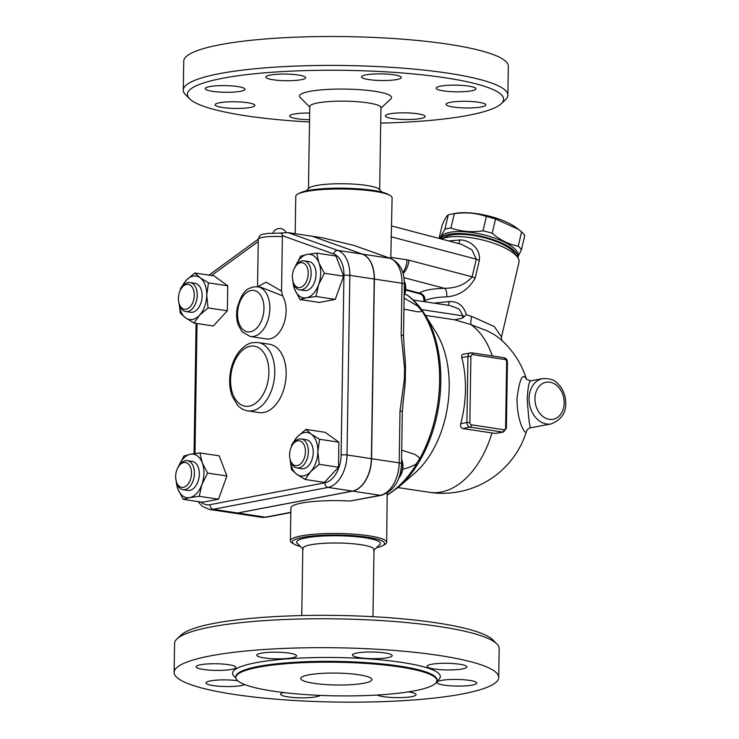 <?xml version="1.0" encoding="UTF-8"?>
<svg xmlns="http://www.w3.org/2000/svg" width="739" height="739" viewBox="0 0 739 739"><rect width="100%" height="100%" fill="white"/><g stroke="black" fill="none" stroke-linecap="round" stroke-linejoin="round"><path stroke-width="1.11" d="M363.994 683.224A35.611 5.949 0.9 0 1 324.412 684.471A35.611 5.949 0.9 0 1 300.764 678.485A35.611 5.949 0.9 0 1 336.457 673.09A35.611 5.949 0.9 0 1 371.966 679.603A35.611 5.949 0.9 0 1 363.994 683.224M258.354 667.252A100.532 16.803 -179.1 0 0 235.843 677.469A100.532 16.803 -179.1 0 0 336.116 695.852A100.532 16.803 -179.1 0 0 436.888 680.619A100.532 16.803 -179.1 0 0 370.119 663.724A100.532 16.803 -179.1 0 0 258.354 667.252M210.476 655.872A162.321 27.14 -179.1 0 0 174.127 672.37A162.321 27.14 -179.1 0 0 336.023 702.05A162.321 27.14 -179.1 0 0 498.733 677.46A162.321 27.14 -179.1 0 0 390.931 650.181A162.321 27.14 -179.1 0 0 210.476 655.872M231.455 669.405A19.898 3.325 0.9 0 1 209.331 670.107A19.898 3.325 0.9 0 1 196.121 666.763A19.898 3.325 0.9 0 1 216.065 663.751A19.898 3.325 0.9 0 1 235.907 667.391A19.898 3.325 0.9 0 1 231.455 669.405M244.766 684.573A19.898 3.325 0.9 0 1 222.67 686.457A19.898 3.325 0.9 0 1 206.005 682.91A19.898 3.325 0.9 0 1 216.924 680.12A19.898 3.325 0.9 0 1 237.662 680.721M320.126 695.39A19.898 3.325 0.9 0 1 298.759 697.792A19.898 3.325 0.9 0 1 280.644 694.189A19.898 3.325 0.9 0 1 283.471 692.535M408.399 691.87A19.898 3.325 0.9 0 1 416.094 694.623A19.898 3.325 0.9 0 1 399.217 697.644A19.898 3.325 0.9 0 1 377.232 695.029M441.405 680.425A19.898 3.325 0.9 0 1 463.529 679.723A19.898 3.325 0.9 0 1 476.747 683.067A19.898 3.325 0.9 0 1 456.794 686.088A19.898 3.325 0.9 0 1 436.952 682.448A19.898 3.325 0.9 0 1 441.405 680.425M427.17 666.652A19.898 3.325 0.9 0 1 427.068 666.301A19.898 3.325 0.9 0 1 447.012 663.28A19.898 3.325 0.9 0 1 466.854 666.92A19.898 3.325 0.9 0 1 447.963 669.95A19.898 3.325 0.9 0 1 427.17 666.652M359.782 657.719A19.898 3.325 0.9 0 1 352.429 655.013A19.898 3.325 0.9 0 1 372.382 652.001A19.898 3.325 0.9 0 1 392.224 655.641A19.898 3.325 0.9 0 1 380.853 658.467A19.898 3.325 0.9 0 1 359.782 657.719M278.714 658.865A19.898 3.325 0.9 0 1 256.775 655.207A19.898 3.325 0.9 0 1 276.719 652.195A19.898 3.325 0.9 0 1 296.561 655.835A19.898 3.325 0.9 0 1 278.714 658.865M177.009 638.893L181.203 634.949A158.137 26.438 0.9 0 1 214.245 623.328A158.137 26.438 0.9 0 1 377.186 616.926A158.137 26.438 0.9 0 1 492.848 639.845L496.913 643.918A162.321 27.14 -179.1 0 0 378.192 620.39A162.321 27.14 -179.1 0 0 210.929 626.968A162.321 27.14 -179.1 0 0 177.009 638.893A162.321 27.14 -179.1 0 0 174.589 643.457L174.127 672.37M498.733 677.469L499.185 648.556A162.321 27.14 -179.1 0 0 496.913 643.918M372.955 616.686L374.008 549.53A35.611 5.949 -179.1 0 0 350.369 543.544A35.611 5.949 -179.1 0 0 310.786 544.791A35.611 5.949 -179.1 0 0 302.805 548.412L301.752 615.569M303.313 549.428L297.207 543.313A41.892 7.002 0.9 0 1 306.001 537.863A41.892 7.002 0.9 0 1 355.884 536.662A41.892 7.002 0.9 0 1 379.763 544.606L373.481 550.527M300.413 546.527A46.077 7.704 0.9 0 1 294.436 544.347A46.077 7.704 0.9 0 1 302.75 537.364A46.077 7.704 0.9 0 1 360.253 536.311A46.077 7.704 0.9 0 1 382.516 545.724A46.077 7.704 0.9 0 1 376.465 547.719M382.516 545.724L384.529 544.671A48.174 8.055 -179.1 0 0 386.691 542.334A48.174 8.055 -179.1 0 0 354.702 534.242A48.174 8.055 -179.1 0 0 301.142 535.932A48.174 8.055 -179.1 0 0 290.362 540.828A48.174 8.055 -179.1 0 0 292.45 543.22L294.436 544.347M290.362 540.828L290.88 507.952A48.174 8.055 0.9 0 1 301.66 503.056A48.174 8.055 0.9 0 1 350.147 501.033L381.518 495.278C393.961 490.945 400.63 480.424 401.508 463.732A6.281 1.053 -179.1 0 0 399.189 462.873A29.32 18.17 98.6 0 1 380.243 495.306A6.281 4.822 79.2 0 0 381.518 495.278M387.19 493.098L386.691 542.334M404.242 280.681A14.66 9.09 98.6 0 1 404.63 281.781A14.66 9.09 98.6 0 1 404.159 295.092M404.15 295.831A12.563 7.787 -81.4 0 0 405.046 283.148L404.63 281.781M404.113 298.085L417.618 306.029L421.923 310.971L420.269 311.775L417.406 311.784L403.937 309.096M401.582 459.159A14.66 9.09 98.6 0 1 401.831 459.898A14.66 9.09 98.6 0 1 399.143 477.69A14.66 9.09 98.6 0 1 398.718 478.281M399.143 477.69L399.947 476.507A12.563 7.787 -81.4 0 0 402.247 461.265L401.831 459.898M401.72 450.134L414.865 454.374L418.477 456.942L419.595 458.956L415.918 464.277L409.535 467.214L402.69 469.32M404.75 294.242L406.884 294.889A109.196 67.674 98.6 0 1 419.309 307.295M401.508 463.732L402.321 411.762L403.54 398.007A120.429 74.639 -81.4 0 0 405.295 379.606L405.48 368.022A120.429 74.639 -81.4 0 0 404.409 351.173L403.512 336.06L404.335 284.099A6.281 1.053 -179.1 0 0 402.007 283.24L401.194 335.21A6.281 1.053 0.9 0 1 403.512 336.06M312.44 236.314L362.406 254.133A29.32 18.17 98.6 0 1 374.377 279.065L371.56 458.697A29.32 18.17 98.6 0 1 352.614 491.13L237.709 513.014A29.32 18.17 98.6 0 1 233.783 513.106A29.32 18.17 98.6 0 1 233.7 513.088M198.135 501.605L202.274 506.28L209.239 509.393L233.616 513.078A29.32 18.17 -81.4 0 0 237.542 512.995L352.457 491.102A29.32 18.17 -81.4 0 0 371.394 458.67L374.22 279.037A29.32 18.17 -81.4 0 0 362.239 254.105L312.338 236.277L287.961 232.591L280.164 233.062M280.451 233.071L267.222 233.422C262.862 234.873 260.193 232.85 258.281 239.307A18.854 3.15 0.9 0 1 282.39 236.656L282.316 235.639C282.4 233.94 281.568 233.09 279.841 233.108M282.39 236.656L281.541 291.092L282.64 295.849A25.135 15.574 98.6 0 1 284.46 321.825A25.135 15.574 98.6 0 1 269.864 338.887A25.135 15.574 98.6 0 1 266.502 338.961L250.253 336.504A25.135 15.574 -81.4 0 0 253.616 336.43A25.135 15.574 -81.4 0 0 269.726 311.304A25.135 15.574 -81.4 0 0 257.763 286.797L253.542 286.889L249.902 288.136C244.517 289.91 240.249 296.736 237.108 308.597C236.166 314.463 236.545 319.922 238.244 324.966L242.022 331.737L250.253 336.504M199.936 452.942L202.246 462.79A21.994 13.635 -81.4 0 0 190.403 454.236L199.936 452.942L219.215 455.852L226.882 476.008L218.532 499.213L202.523 502.261L183.244 499.352L177.887 489.042A21.994 13.635 -81.4 0 0 189.729 497.596L183.244 499.352M180.159 290.547L180.713 288.155L186.228 280.34L194.782 272.996L214.061 275.906L227.732 285.781L227.335 310.814L213.275 325.973L193.997 323.063L185.637 317.89L180.325 313.188L179.032 303.184M316.671 253.117L335.949 256.027L343.617 276.183L335.266 299.387L319.257 302.445L299.979 299.526L294.621 289.217A21.994 13.635 -81.4 0 0 306.463 297.771A21.994 13.635 -81.4 0 0 318.638 284.644A21.994 13.635 -81.4 0 0 318.98 262.964A21.994 13.635 -81.4 0 0 307.138 254.41L316.671 253.117L318.98 262.964L324.338 273.273L318.638 284.644L315.987 296.478L306.463 297.771L299.979 299.526M291.295 446.956L291.859 444.564L297.364 436.758L305.918 429.405L325.197 432.324L338.868 442.199L338.48 467.233L324.412 482.391L305.133 479.472L296.773 474.309A21.994 13.635 -81.4 0 0 310.639 471.667A21.994 13.635 -81.4 0 0 317.872 451.566L319.202 464.314L310.639 471.667L305.133 479.472M202.246 462.79L207.604 473.099L201.904 484.47A21.994 13.635 -81.4 0 0 202.246 462.79M226.882 476.008L207.604 473.099M199.253 496.303L189.729 497.596A21.994 13.635 -81.4 0 0 201.904 484.47L199.253 496.303L218.532 499.213M176.279 481.468A21.994 13.635 -81.4 0 0 177.887 489.042L175.697 478.198M178.228 467.362L183.919 455.991L190.403 454.236A21.994 13.635 -81.4 0 0 178.533 466.54M194.782 272.996L200.093 277.698A21.994 13.635 -81.4 0 0 186.228 280.34A21.994 13.635 -81.4 0 0 181.332 288.422M179.078 303.341A21.994 13.635 -81.4 0 0 185.637 317.89A21.994 13.635 -81.4 0 0 199.502 315.248A21.994 13.635 -81.4 0 0 206.735 295.157A21.994 13.635 -81.4 0 0 200.093 277.698L208.453 282.871L206.735 295.157L208.056 307.904L199.502 315.248L193.997 323.063M227.732 285.781L208.453 282.871M294.963 267.536L300.662 256.165L307.138 254.41A21.994 13.635 -81.4 0 0 295.267 266.714M343.617 276.183L324.338 273.273M335.266 299.387L315.987 296.478M187.383 460.683L192.26 461.422A14.66 9.09 98.6 0 1 199.308 474.152A14.66 9.09 98.6 0 1 187.872 490.41L182.995 489.671A14.66 9.09 -81.4 0 0 194.431 473.413A14.66 9.09 -81.4 0 0 187.383 460.683A14.66 9.09 -81.4 0 0 179.438 465.21L178.635 466.392A12.563 7.787 98.6 0 1 187.096 463.076A12.563 7.787 98.6 0 1 191.484 473.422A12.563 7.787 98.6 0 1 185.129 486.678A12.563 7.787 98.6 0 1 176.325 481.634A12.563 7.787 98.6 0 1 178.635 466.392M176.325 481.634L176.75 483.001A14.66 9.09 -81.4 0 0 182.995 489.671M227.335 310.814L208.056 307.904M190.182 282.566L195.059 283.296A14.66 9.09 98.6 0 1 202.033 297.595A14.66 9.09 98.6 0 1 192.639 312.246A14.66 9.09 98.6 0 1 190.671 312.292L185.794 311.553A14.66 9.09 -81.4 0 0 187.761 311.516A14.66 9.09 -81.4 0 0 197.156 296.856A14.66 9.09 -81.4 0 0 190.182 282.566A14.66 9.09 -81.4 0 0 182.237 287.092L181.434 288.275A12.563 7.787 98.6 0 1 193.877 291.175A12.563 7.787 98.6 0 1 186.163 309.207A12.563 7.787 98.6 0 1 179.124 303.517A12.563 7.787 98.6 0 1 181.434 288.275M179.124 303.517L179.549 304.884A14.66 9.09 -81.4 0 0 185.794 311.553M293.013 281.642A21.994 13.635 -81.4 0 0 294.621 289.217L292.432 278.381M304.117 260.858L308.994 261.597A14.66 9.09 98.6 0 1 315.784 277.448A14.66 9.09 98.6 0 1 304.607 290.584L299.729 289.854A14.66 9.09 -81.4 0 0 310.907 276.709A14.66 9.09 -81.4 0 0 304.117 260.858A14.66 9.09 -81.4 0 0 296.173 265.393L295.369 266.567A12.563 7.787 98.6 0 1 306.897 266.751A12.563 7.787 98.6 0 1 304.135 285.042A12.563 7.787 98.6 0 1 293.069 281.808A12.563 7.787 98.6 0 1 292.376 276.617A12.563 7.787 98.6 0 1 295.369 266.567M293.069 281.808L293.485 283.176A14.66 9.09 -81.4 0 0 299.729 289.854M319.59 439.28L317.872 451.566A21.994 13.635 -81.4 0 0 311.23 434.116L319.59 439.28L338.868 442.199M338.48 467.233L319.202 464.314M290.215 459.76A21.994 13.635 -81.4 0 0 296.773 474.309L291.462 469.598L290.168 459.603M305.918 429.405L311.23 434.116A21.994 13.635 -81.4 0 0 297.364 436.758A21.994 13.635 -81.4 0 0 292.468 444.832M301.318 438.975L306.195 439.714A14.66 9.09 98.6 0 1 312.985 455.566A14.66 9.09 98.6 0 1 301.808 468.711L296.939 467.972A14.66 9.09 -81.4 0 0 308.108 454.827A14.66 9.09 -81.4 0 0 301.318 438.975A14.66 9.09 -81.4 0 0 299.35 439.021A14.66 9.09 -81.4 0 0 293.374 443.511L292.57 444.684A12.563 7.787 98.6 0 1 297.697 440.841A12.563 7.787 98.6 0 1 305.364 449.903A12.563 7.787 98.6 0 1 299.637 464.628A12.563 7.787 98.6 0 1 290.27 459.926A12.563 7.787 98.6 0 1 292.57 444.684M290.27 459.926L290.686 461.293A14.66 9.09 -81.4 0 0 296.939 467.972M257.763 286.797L260.904 287.277L282.64 295.849M281.541 291.092L266.169 282.15L257.597 286.778M402.321 411.762A6.281 1.053 -179.1 0 0 400.002 410.902L399.189 462.873L371.56 458.697M405.295 379.606A6.281 1.903 -168.5 0 0 404.381 379.135L400.002 410.902M312.505 236.304L322.721 237.847L354.166 245.487L390.755 258.493A6.281 4.896 109.7 0 0 390.035 258.308A29.32 18.17 98.6 0 1 402.007 283.24L374.377 279.065M401.194 335.21L404.556 368.151L405.48 368.022M501.753 340.661L501.504 336.984L494.215 326.49L471.759 316.44A12.563 2.337 -73.1 0 0 470.992 324.661L454.633 319.793L462.475 318.13L466.337 314.703C463.676 305.641 457.968 301.263 449.22 301.558L434.015 303.156M517.596 257.32L514.556 253.006A37.698 12.138 -166.8 0 0 481.865 237.127A37.698 12.138 -166.8 0 0 445.515 236.84L441.442 239.057A41.892 13.487 13.2 0 1 481.957 239.842A41.892 13.487 13.2 0 1 517.596 257.32A41.892 13.487 13.2 0 1 518.981 262.354L501.504 336.984L494.215 326.49L471.759 316.44L466.337 314.694M423.89 300.995L424.759 300.985C428.121 298.704 435.391 297.318 446.578 296.829C459.085 295.886 468.637 289.586 475.232 277.929A6.281 2.023 13.2 0 1 472.147 276.82C465.588 284.432 456.36 288.265 444.472 288.302C431.641 288.727 423.271 290.316 419.373 293.087L419.419 293.688C422.514 294.427 424.001 296.866 423.89 300.995L423.743 301.604M475.232 277.929L479.362 260.285C480.969 248.073 468.72 239.648 459.889 239.972L448.628 240.942M440.592 238.826L440.795 237.94A39.795 12.812 -166.8 0 1 441.303 236.702A39.795 12.812 -166.8 0 1 484.461 235.02A39.795 12.812 -166.8 0 1 518.298 256.082L517.9 257.772A39.795 12.812 -166.8 0 0 483.629 236.859A39.795 12.812 -166.8 0 0 440.85 238.632A39.795 12.812 -166.8 0 0 440.721 238.863M439.659 238.586L444.924 229.164A43.462 13.986 13.2 0 1 450.938 228.018C461.025 231.566 471.722 232.499 483.038 230.817A43.462 13.986 13.2 0 1 492.202 233.284C500.275 240.193 508.959 244.489 518.251 246.161A43.462 13.986 13.2 0 1 521.401 249.773L518.279 256.137M450.938 228.018L454.282 213.719A43.462 13.986 -166.8 0 0 451.159 214.181A43.462 13.986 -166.8 0 0 448.268 214.864C446.864 215.612 444.841 218.966 442.208 224.942L439.058 238.429M444.924 229.164L448.268 214.864M451.159 214.181L455.252 213.414A38.751 12.471 13.2 0 1 516.228 227.686L518.418 229.339L495.546 218.993A43.462 13.986 -166.8 0 0 486.382 216.527C476.295 212.971 465.598 212.038 454.282 213.719M521.401 249.773L524.745 235.482A43.462 13.986 -166.8 0 0 521.595 231.87L518.418 229.339M483.038 230.817L486.382 216.527M492.202 233.284L495.546 218.993M518.251 246.161L521.595 231.87M492.322 355.939A87.969 54.52 -81.4 0 0 470.992 324.661L487.186 330.813L494.668 334.869L499.693 338.517A87.969 87.969 0 0 1 526.538 379.393C522.75 372.234 519.572 378.664 516.995 398.654C517.06 423.345 526.048 436.112 526.528 431.327A87.969 87.969 0 0 1 429.341 492.313A87.969 54.52 -81.4 0 0 492.017 432.952L462.762 428.537C460.859 427.89 460.185 426.283 460.748 423.687A87.969 54.52 -81.4 0 0 461.792 357.621C461.293 355.33 462.014 354.184 463.935 354.203M503.776 357.722A2.097 1.302 98.6 0 1 504.053 357.713A2.097 1.302 98.6 0 1 505.06 359.533A2.097 1.607 -100.8 0 1 506.649 361.842L505.615 427.918A2.097 1.607 -100.8 0 1 503.961 429.728L471.454 424.823A2.097 1.302 98.6 0 1 470.096 427.133L502.603 432.047A4.185 3.215 79.2 0 0 503.453 432.038L495.204 433.46A79.479 13.284 -179.1 0 0 492.017 432.952M454.633 319.793L425.387 315.368M387.199 495.269L398.293 487.324L414.597 473.274A87.969 54.52 -81.4 0 0 435.927 332.19L424.5 313.955C419.697 306.279 414.043 300.052 407.549 295.267L407.549 295.267A6.281 4.693 126.2 0 0 406.884 294.889L407.549 295.267M551.229 423.9C563.358 418.958 567.903 409.711 564.873 396.141C563.469 390.719 560.827 386.285 556.938 382.867C554.056 379.68 549.28 378.276 542.602 378.636A23.038 17.662 79.2 0 0 529.041 398.561A23.038 17.662 79.2 0 0 551.229 423.9L530.676 427.816C529.724 427.53 528.561 417.904 527.193 398.921C527.932 387.134 529.106 381.13 530.713 380.899L526.491 379.319M424.759 300.985A6.281 5.958 52.2 0 0 419.373 293.087L405.683 289.485M446.578 296.829A6.281 2.79 88.4 0 0 444.472 288.302L403.919 277.652M458.309 243.482A6.281 2.79 88.4 0 0 459.889 239.972M479.362 260.285A6.281 2.023 13.2 0 1 476.276 259.177L472.147 276.82L408.953 260.211A29.32 22.484 79.2 0 0 406.977 259.805L390.82 257.366L392.104 197.849A48.174 8.055 0.9 0 0 390.016 195.447A48.174 8.055 0.9 0 0 353.196 189.323A48.174 8.055 0.9 0 0 306.556 191.438A48.174 8.055 0.9 0 0 297.937 193.997A48.174 8.055 0.9 0 0 295.776 196.334L295.184 233.681M391.661 225.968L461.579 244.341L471.898 249.81L476.276 259.177L391.143 236.803M447.917 305.262A6.281 2.134 87.4 0 0 449.22 301.558M413.23 300.016L450.199 305.604L459.196 309.031L463.002 315.876A6.281 2.023 -166.8 0 0 464.517 316.514M390.811 258.511L390.82 257.366M390.016 195.447L388.03 194.329A46.077 7.704 -179.1 0 0 352.817 188.473A46.077 7.704 -179.1 0 0 308.2 190.496A46.077 7.704 -179.1 0 0 299.951 192.944L297.937 193.997M382.045 192.14L379.153 189.249A35.611 5.949 -179.1 0 0 353.113 184.085A35.611 5.949 -179.1 0 0 316.421 185.526A35.611 5.949 -179.1 0 0 308.985 188.14L306.001 190.948M379.661 189.757L380.954 107.672A35.611 5.949 -179.1 0 0 357.306 101.686A35.611 5.949 -179.1 0 0 317.724 102.933A35.611 5.949 -179.1 0 0 309.752 106.555L308.459 188.639M380.945 108.18L390.903 98.814A46.077 7.704 -179.1 0 0 364.623 90.075A46.077 7.704 -179.1 0 0 309.761 91.387A46.077 7.704 -179.1 0 0 300.089 97.382L309.743 107.063M309.512 121.981A158.137 26.438 0.9 0 1 189.618 98.823A158.137 26.438 0.9 0 1 222.808 78.242A158.137 26.438 0.9 0 1 411.096 73.734A158.137 26.438 0.9 0 1 501.264 103.719A158.137 26.438 0.9 0 1 380.714 123.108M283.702 74.057A19.898 3.325 0.9 0 1 305.641 77.706A19.898 3.325 0.9 0 1 285.688 80.717A19.898 3.325 0.9 0 1 265.855 77.078A19.898 3.325 0.9 0 1 283.702 74.057M393.961 74.815A19.898 3.325 0.9 0 1 401.305 77.512A19.898 3.325 0.9 0 1 381.361 80.523A19.898 3.325 0.9 0 1 361.519 76.893A19.898 3.325 0.9 0 1 372.881 74.066A19.898 3.325 0.9 0 1 393.961 74.815M475.833 88.44A19.898 3.325 0.9 0 1 475.934 88.8A19.898 3.325 0.9 0 1 455.972 91.812A19.898 3.325 0.9 0 1 436.149 88.163A19.898 3.325 0.9 0 1 455.067 85.142A19.898 3.325 0.9 0 1 475.833 88.44M481.366 106.961A19.898 3.325 0.9 0 1 459.252 107.663A19.898 3.325 0.9 0 1 446.033 104.319A19.898 3.325 0.9 0 1 465.986 101.308A19.898 3.325 0.9 0 1 485.828 104.947A19.898 3.325 0.9 0 1 481.366 106.961M407.328 119.524A19.898 3.325 0.9 0 1 385.388 115.875A19.898 3.325 0.9 0 1 405.332 112.855A19.898 3.325 0.9 0 1 425.174 116.494A19.898 3.325 0.9 0 1 407.328 119.524M309.539 119.7A19.898 3.325 0.9 0 1 297.069 118.767A19.898 3.325 0.9 0 1 289.725 116.069A19.898 3.325 0.9 0 1 309.65 113.049M215.197 105.132A19.898 3.325 0.9 0 1 215.086 104.781A19.898 3.325 0.9 0 1 235.057 101.77A19.898 3.325 0.9 0 1 254.881 105.418A19.898 3.325 0.9 0 1 235.963 108.43A19.898 3.325 0.9 0 1 215.197 105.132M209.654 86.611A19.898 3.325 0.9 0 1 231.778 85.918A19.898 3.325 0.9 0 1 244.997 89.262A19.898 3.325 0.9 0 1 225.044 92.273A19.898 3.325 0.9 0 1 205.202 88.634A19.898 3.325 0.9 0 1 209.654 86.611M501.264 103.719L505.458 99.774A162.321 27.14 -179.1 0 0 507.878 95.211L508.33 66.307A162.321 27.14 -179.1 0 0 400.547 39.019A162.321 27.14 -179.1 0 0 220.074 44.709A162.321 27.14 -179.1 0 0 183.734 61.208L183.281 90.112A162.321 27.14 -179.1 0 0 185.554 94.749L189.618 98.823M507.878 95.211A162.321 27.14 -179.1 0 0 400.085 67.933A162.321 27.14 -179.1 0 0 219.622 73.623A162.321 27.14 -179.1 0 0 183.281 90.112M235.843 677.469L235.861 676.638A100.532 16.803 0.9 0 1 258.373 666.43A100.532 16.803 0.9 0 1 370.137 662.901A100.532 16.803 0.9 0 1 436.906 679.797L436.906 679.732M436.878 680.878A103.885 17.366 -179.1 0 0 383.486 660.149A103.885 17.366 -179.1 0 0 255.823 662.726A103.885 17.366 -179.1 0 0 235.852 677.718M416.851 463.667A109.196 67.674 98.6 0 1 387.439 494.77M421.923 310.971A109.196 67.674 98.6 0 1 419.595 458.956M290.806 512.339L265.338 517.189A6.281 4.822 79.2 0 0 266.613 517.171L290.806 512.561M237.709 513.014L265.338 517.189A29.32 18.17 98.6 0 1 261.412 517.282L233.783 513.106M282.316 235.639L333.686 253.994A4.185 3.261 -70.3 0 1 337.862 250.419L287.961 232.591M333.686 253.994A25.135 15.574 98.6 0 1 343.949 275.37A4.185 0.702 0.9 0 1 349.843 275.351A29.32 18.17 -81.4 0 0 337.862 250.419L362.239 254.105M343.949 275.37L341.122 455.002A4.185 0.702 0.9 0 1 347.016 454.984L349.843 275.351L374.22 279.037M341.122 455.002A25.135 15.574 98.6 0 1 324.892 482.798A4.185 3.215 79.2 0 0 328.07 487.417A29.32 18.17 -81.4 0 0 347.016 454.984L371.394 458.67M324.892 482.798L209.987 504.682A4.185 3.215 79.2 0 0 213.165 509.31L328.07 487.417L352.457 491.102M209.239 509.393A29.32 18.17 -81.4 0 0 213.165 509.31L237.542 512.995M209.987 504.682A25.135 15.574 98.6 0 1 201.082 502.049M194.985 453.515L197.027 323.516M211.557 275.527L258.244 241.496M251.075 290.51A20.941 12.979 98.6 0 1 262.031 319.303A20.941 12.979 98.6 0 1 239.159 323.664A20.941 12.979 98.6 0 1 251.075 290.51M352.614 491.13L380.243 495.306L350.147 501.033M354.166 245.487L390.035 258.308L362.406 254.133M404.556 368.151L404.381 379.135M471.454 424.823A2.097 1.607 -100.8 0 1 469.856 422.505L470.9 356.438A2.097 1.607 -100.8 0 1 472.554 354.618A2.097 1.302 -81.4 0 0 471.547 352.799L504.053 357.713C506.197 358.286 507.324 359.764 507.425 362.128L506.649 361.842M507.425 362.128L506.391 428.195L505.615 427.918M495.204 433.46L502.603 432.047A2.097 1.302 -81.4 0 0 503.961 429.728M469.856 422.505L466.919 422.514A4.185 3.215 79.2 0 0 470.096 427.133L462.762 428.537M470.9 356.438L467.953 356.447L466.919 422.514L460.748 423.687M463.131 354.212L471.547 352.799A2.097 1.302 -81.4 0 0 471.27 352.808A4.185 3.215 79.2 0 0 470.42 352.817A4.185 3.215 79.2 0 0 467.953 356.447L461.792 357.621M472.554 354.618L505.06 359.533M534.934 398.552A18.854 14.457 -100.8 0 1 557.123 385.776A18.854 14.457 -100.8 0 1 556.615 417.96A18.854 14.457 -100.8 0 1 534.934 398.552M421.581 309.613L463.002 315.876L462.475 318.13M398.293 487.324A108.097 67 -81.4 0 0 424.5 313.955M402.755 272.515A14.66 9.09 -81.4 0 0 406.977 259.805M408.953 260.211A14.66 8.84 104.7 0 1 403.078 273.633M258.151 342.517L269.523 344.245A34.557 21.422 98.6 0 1 285.54 381.61A34.557 21.422 98.6 0 1 259.195 412.584L247.814 410.866A34.557 21.422 -81.4 0 0 274.16 379.892A34.557 21.422 -81.4 0 0 258.151 342.517L252.673 342.637C250.733 342.896 245.219 344.226 238.845 351.986C234.531 357.694 231.695 364.558 230.337 372.567C228.97 381.222 229.617 389.157 232.277 396.381L237.367 404.963C240.369 408.27 243.852 410.237 247.814 410.866M250.207 346.258A30.373 18.826 98.6 0 1 266.086 388.012A30.373 18.826 98.6 0 1 232.914 394.33A30.373 18.826 98.6 0 1 250.207 346.258M436.888 680.628L436.906 679.797M266.613 517.171L261.412 517.282M194.052 453.635L196.094 323.377M209.128 274.982L258.29 239.14M286.169 232.517A7.335 7.335 0 0 0 272.876 233.007M257.532 286.769L258.281 239.307M390.755 258.493C399.901 262.881 404.427 271.416 404.335 284.099M506.391 428.195L503.453 432.038M429.341 492.313L397.988 487.583M530.676 427.816C528.681 428.195 527.295 429.359 526.528 431.327M542.602 378.636L530.713 380.899M419.419 293.688L405.637 290.067"/></g></svg>
